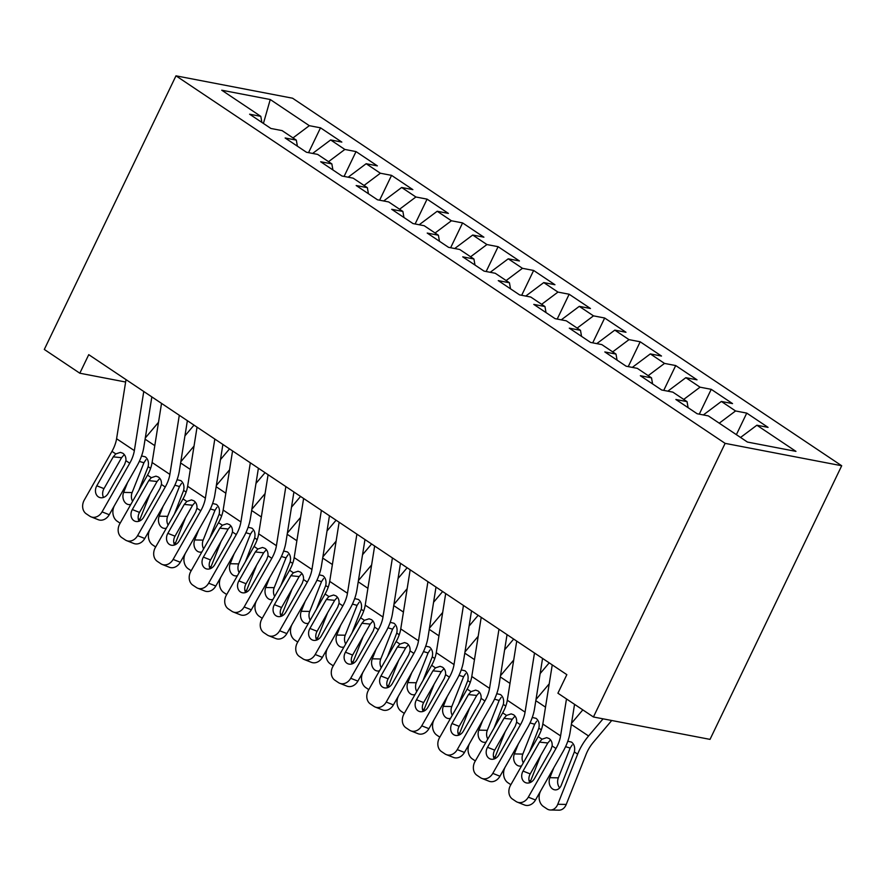 <?xml version="1.0" encoding="UTF-8"?>
<svg xmlns="http://www.w3.org/2000/svg" width="886" height="886" viewBox="0 0 886 886"><rect width="100%" height="100%" fill="white"/><g stroke="black" fill="none" stroke-linecap="round" stroke-linejoin="round"><path stroke-width="1.33" d="M841.7 465.748L292.568 98.213L175.982 75.831L725.125 443.365L841.7 465.748L710.018 739.378L593.432 716.984L725.125 443.365M263.419 123.442L270.252 99.52L221.733 90.206L260.805 116.354L249.619 114.205L270.928 128.47L282.113 130.619L296.323 140.132L285.137 137.983L306.456 152.248L317.642 154.397L331.851 163.899L320.666 161.75L341.974 176.015L353.16 178.164L367.369 187.677L356.183 185.528L377.491 199.793L388.677 201.942L402.886 211.455L391.701 209.306L413.009 223.571L424.195 225.72L438.404 235.222L427.218 233.073L448.537 247.338L459.712 249.487L473.921 259L462.736 256.851L484.055 271.116L495.241 273.265L509.45 282.767L498.264 280.618L519.573 294.883L530.758 297.031L544.968 306.545L533.782 304.396L555.09 318.661L566.276 320.81L580.485 330.323L569.299 328.174L590.608 342.439L601.793 344.588L616.003 354.09L604.817 351.941L626.136 366.206L637.322 368.354L651.52 377.868L640.334 375.719L661.654 389.984L672.839 392.133L687.049 401.635L675.863 399.486L697.171 413.751L708.357 415.899L747.43 442.059L795.949 451.373L756.877 425.225L768.062 427.373L746.754 413.109L735.568 410.96L721.359 401.447L732.545 403.595L711.236 389.331L700.051 387.182L685.842 377.68L697.027 379.828L675.708 365.564L664.522 363.415L650.324 353.902L661.499 356.05L640.19 341.786L629.005 339.637L614.795 330.124L625.981 332.272L604.673 318.008L593.487 315.859L579.278 306.357L590.464 308.505L569.155 294.241L557.97 292.092L543.76 282.579L554.946 284.727L533.638 270.463L522.452 268.314L508.243 258.812L519.429 260.96L498.109 246.696L486.923 244.547L472.714 235.034L483.9 237.182L462.592 222.918L451.406 220.769L437.197 211.256L448.382 213.404L427.074 199.14L415.888 196.991L401.679 187.489L412.865 189.637L391.557 175.373L380.371 173.224L366.162 163.711L377.347 165.859L356.028 151.595L344.853 149.446L330.644 139.944L341.83 142.092L320.51 127.828L308.561 152.647M270.252 99.52L309.325 125.679L320.51 127.828M593.432 716.984L557.914 693.206L566.841 674.656L88.744 354.666L79.818 373.216L125.624 382.021M330.644 139.944L312.625 153.433M344.853 149.446L328.518 161.684M260.805 116.354L261.868 122.401M366.162 163.711L348.154 177.211M380.371 173.224L364.046 185.451M296.323 140.132L297.386 146.179M401.679 187.489L383.671 200.978M415.888 196.991L399.564 209.229M331.851 163.899L332.903 169.957M437.197 211.256L419.189 224.756M451.406 220.769L435.081 232.996M367.369 187.677L368.421 193.724M472.714 235.034L454.706 248.523M486.923 244.547L470.599 256.774M402.886 211.455L403.95 217.502M508.243 258.812L490.224 272.301M522.452 268.314L506.127 280.552M438.404 235.222L439.467 241.269M543.76 282.579L525.752 296.068M557.97 292.092L541.645 304.319M473.921 259L474.985 265.047M579.278 306.357L561.27 319.846M593.487 315.859L577.163 328.097M509.45 282.767L510.502 288.814M614.795 330.124L596.787 343.624M629.005 339.637L612.68 351.864M544.968 306.545L546.02 312.592M650.324 353.902L632.305 367.391M664.522 363.415L648.198 375.642M580.485 330.323L581.548 336.37M685.842 377.68L667.834 391.169M700.051 387.182L683.726 399.409M616.003 354.09L617.066 360.137M721.359 401.447L703.351 414.936M735.568 410.96L719.244 423.187M651.52 377.868L652.583 383.915M756.877 425.225L740.552 437.451M687.049 401.635L688.101 407.682M175.982 75.831L44.3 349.449L79.818 373.216M309.325 125.679L293 137.906M746.754 413.109L736.377 434.661M711.236 389.331L699.287 414.161M675.708 365.564L663.758 390.383M640.19 341.786L628.24 366.616M604.673 318.008L592.723 342.838M569.155 294.241L557.205 319.071M533.638 270.463L521.688 295.293M498.109 246.696L486.159 271.515M462.592 222.918L450.642 247.748M427.074 199.14L415.124 223.97M391.557 175.373L379.607 200.203M356.028 151.595L344.089 176.425M566.475 698.943L560.583 735.901A26.237 15.217 -56.2 0 1 555.976 748.515L528.311 797.156L535.487 799.992A10.488 8.483 111.6 0 1 524.523 804.997L517.346 802.151A10.488 8.483 -68.4 0 0 528.311 797.156M574.549 704.337L570.075 732.434A39.349 22.814 -56.2 0 1 563.153 751.361L535.487 799.992M552.244 664.888L542.819 724.017A26.237 15.217 -56.2 0 1 538.212 736.631L510.546 785.262A10.488 8.483 -68.4 0 0 512.496 799.094L516.04 801.476A10.488 8.483 -68.4 0 0 517.346 802.151M550.527 739.854L547.814 742.977L539.485 742.136L523.039 771.075L530.216 773.91L547.814 742.977M530.216 773.91A8.395 6.789 -68.4 0 0 529.773 782.715M539.485 742.136L542.033 739.19L546.684 737.661L549.11 738.547C551.391 740.187 552.399 742.656 552.144 745.957L550.859 749.744L534.402 778.683A8.395 6.789 111.6 0 1 525.631 782.681A8.395 6.789 111.6 0 1 524.59 782.139A8.395 6.789 111.6 0 1 523.039 771.075M540.46 791.242L540.017 792.383A10.488 8.007 -88.9 0 0 543.406 806.493L546.961 808.874A10.488 8.007 -88.9 0 0 550.461 810.003A10.488 8.007 -88.9 0 0 557.77 804.278L566.243 804.433A10.488 8.007 91.1 0 1 558.933 810.169L550.461 810.003M582.822 709.874L571.536 723.242M603.056 718.834L588.57 735.989A39.349 22.814 123.8 0 0 577.65 754.141L557.77 804.278M611.728 720.495L593.398 742.202A26.237 15.217 123.8 0 0 586.111 754.307L566.243 804.433M567.793 741.239L571.57 742.114C574.316 744.362 575.247 747.64 574.35 751.937L561.248 785.295A8.395 6.412 91.1 0 1 555.4 789.891A8.395 6.412 91.1 0 1 552.598 788.972A8.395 6.412 91.1 0 1 549.885 777.687L553.816 767.774M572.179 744.982L570.174 748.039L558.346 777.853A8.395 6.412 -88.9 0 0 559.675 787.875M534.491 653.004L525.066 712.134A26.237 15.217 -56.2 0 1 520.447 724.748L492.793 773.378L499.97 776.225A10.488 8.483 111.6 0 1 489.006 781.219L481.829 778.384A10.488 8.483 -68.4 0 0 492.793 773.378M542.564 658.409L534.546 708.656A39.349 22.814 -56.2 0 1 527.635 727.583L499.97 776.225M516.726 641.121L507.301 700.239A26.237 15.217 -56.2 0 1 502.694 712.853L475.029 761.495A10.488 8.483 -68.4 0 0 476.978 775.316L480.522 777.698A10.488 8.483 -68.4 0 0 481.829 778.384M515.01 716.087L512.285 719.21L503.968 718.369L487.51 747.297L494.698 750.143L512.285 719.21M494.698 750.143A8.395 6.789 -68.4 0 0 494.255 758.948M503.968 718.369L506.515 715.423L511.167 713.883L513.592 714.769C515.862 716.409 516.881 718.878 516.627 722.179L515.342 725.977L498.884 754.905A8.395 6.789 111.6 0 1 490.113 758.914A8.395 6.789 111.6 0 1 489.072 758.361A8.395 6.789 111.6 0 1 487.51 747.297M498.973 629.226L489.548 688.356A26.237 15.217 -56.2 0 1 484.93 700.97L457.265 749.611L464.452 752.447A10.488 8.483 111.6 0 1 453.488 757.452L446.311 754.606A10.488 8.483 -68.4 0 0 457.265 749.611M507.047 634.631L499.028 684.889A39.349 22.814 -56.2 0 1 492.118 703.805L464.452 752.447M481.209 617.343L471.784 676.472A26.237 15.217 -56.2 0 1 467.166 689.087L439.511 737.717A10.488 8.483 -68.4 0 0 441.45 751.549L445.005 753.931A10.488 8.483 -68.4 0 0 446.311 754.606M479.492 692.309L476.768 695.432L468.45 694.591L451.993 723.53L459.181 726.365L476.768 695.432M459.181 726.365A8.395 6.789 -68.4 0 0 458.726 735.17M468.45 694.591L470.998 691.645L475.649 690.116L478.075 691.002C480.345 692.642 481.364 695.111 481.109 698.412L479.813 702.199L463.367 731.138A8.395 6.789 111.6 0 1 454.596 735.136A8.395 6.789 111.6 0 1 453.554 734.594A8.395 6.789 111.6 0 1 451.993 723.53M504.942 767.475L504.488 768.616A10.488 8.007 -88.9 0 0 507.888 782.715L510.868 784.708M549.231 683.815L536.019 699.464M540.715 755.459L530.725 780.666A10.488 8.007 91.1 0 1 529.717 782.626M532.276 717.472L536.041 718.336C538.799 720.595 539.729 723.862 538.832 728.159L529.584 751.793M521.599 765.847A8.395 6.412 91.1 0 1 519.883 766.113A8.395 6.412 91.1 0 1 517.081 765.205A8.395 6.412 91.1 0 1 514.367 753.92L518.299 744.007M536.661 721.204L534.657 724.261L522.829 754.086A8.395 6.412 -88.9 0 0 523.305 762.846M469.425 743.697L468.971 744.838A10.488 8.007 -88.9 0 0 472.371 758.948L475.35 760.941M513.714 660.037L500.501 675.697M505.197 731.681L495.196 756.888A10.488 8.007 91.1 0 1 494.2 758.848M549.209 662.85L540.139 673.593M496.758 693.694L500.524 694.569C503.281 696.817 504.2 700.095 503.314 704.392L494.067 728.015M486.082 742.069A8.395 6.412 91.1 0 1 484.365 742.335A8.395 6.412 91.1 0 1 481.563 741.427A8.395 6.412 91.1 0 1 478.839 730.142L482.77 720.229M501.144 697.437L499.128 700.483L487.311 730.308A8.395 6.412 -88.9 0 0 487.787 739.068M463.444 605.459L454.02 664.578A26.237 15.217 -56.2 0 1 449.412 677.192L421.747 725.833L428.935 728.669A10.488 8.483 111.6 0 1 417.97 733.674L410.783 730.839A10.488 8.483 -68.4 0 0 421.747 725.833M471.518 610.864L463.511 661.111A39.349 22.814 -56.2 0 1 456.589 680.038L428.935 728.669M445.691 593.565L436.266 652.694A26.237 15.217 -56.2 0 1 431.648 665.308L403.994 713.95A10.488 8.483 -68.4 0 0 405.932 727.771L409.487 730.153A10.488 8.483 -68.4 0 0 410.783 730.839M443.975 668.542L441.25 671.666L432.933 670.824L416.475 699.752L423.652 702.587L441.25 671.666M423.652 702.587A8.395 6.789 -68.4 0 0 423.209 711.392M432.933 670.824L435.48 667.867L440.12 666.338L442.557 667.224C444.827 668.864 445.835 671.333 445.58 674.634L444.296 678.432L427.838 707.36A8.395 6.789 111.6 0 1 419.067 711.358A8.395 6.789 111.6 0 1 418.026 710.816A8.395 6.789 111.6 0 1 416.475 699.752M427.927 581.681L418.502 640.811A26.237 15.217 -56.2 0 1 413.895 653.425L386.23 702.055L393.406 704.902A10.488 8.483 111.6 0 1 382.453 709.896L375.265 707.061A10.488 8.483 -68.4 0 0 386.23 702.055M436.001 587.086L427.993 637.344A39.349 22.814 -56.2 0 1 421.071 656.26L393.406 704.902M410.174 569.798L400.749 628.916A26.237 15.217 -56.2 0 1 396.131 641.542L368.465 690.172A10.488 8.483 -68.4 0 0 370.414 704.005L373.97 706.375A10.488 8.483 -68.4 0 0 375.265 707.061M408.446 644.764L405.733 647.887L397.415 647.046L380.958 675.985L388.134 678.82L405.733 647.887M388.134 678.82A8.395 6.789 -68.4 0 0 387.691 687.625M397.415 647.046L399.963 644.1L404.603 642.572L407.028 643.457C409.31 645.086 410.318 647.555 410.063 650.867L408.778 654.654L392.321 683.582A8.395 6.789 111.6 0 1 383.549 687.591A8.395 6.789 111.6 0 1 382.508 687.038A8.395 6.789 111.6 0 1 380.958 675.985M433.907 719.93L433.453 721.06A10.488 8.007 -88.9 0 0 436.853 735.17L439.821 737.163M478.196 636.27L464.973 651.919M469.68 707.903L459.679 733.121A10.488 8.007 91.1 0 1 458.682 735.07M513.681 639.083L504.621 649.815M461.241 669.916L465.006 670.791C467.753 673.05 468.683 676.317 467.786 680.614L458.549 704.248M450.553 718.291A8.395 6.412 91.1 0 1 448.848 718.568A8.395 6.412 91.1 0 1 446.046 717.66A8.395 6.412 91.1 0 1 443.321 706.375L447.253 696.451M465.615 673.659L463.611 676.716L451.794 706.541A8.395 6.412 -88.9 0 0 452.259 715.301M398.39 696.152L397.936 697.293A10.488 8.007 -88.9 0 0 401.325 711.403L404.304 713.396M442.668 612.492L429.455 628.141M434.151 684.136L424.161 709.343A10.488 8.007 91.1 0 1 423.165 711.303M478.163 615.305L469.104 626.048M425.723 646.149L429.488 647.024C432.235 649.272 433.165 652.55 432.268 656.836L423.032 680.47M415.036 694.524A8.395 6.412 91.1 0 1 413.319 694.79A8.395 6.412 91.1 0 1 410.517 693.882A8.395 6.412 91.1 0 1 407.804 682.597L411.735 672.684M430.098 649.881L428.093 652.938L416.276 682.763A8.395 6.412 -88.9 0 0 416.741 691.523M392.409 557.914L382.985 617.033A26.237 15.217 -56.2 0 1 378.366 629.647L350.712 678.288L357.889 681.124A10.488 8.483 111.6 0 1 346.924 686.129L339.748 683.294A10.488 8.483 -68.4 0 0 350.712 678.288M400.483 563.308L392.476 613.566A39.349 22.814 -56.2 0 1 385.554 632.493L357.889 681.124M374.645 546.02L365.22 605.149A26.237 15.217 -56.2 0 1 360.613 617.763L332.948 666.394A10.488 8.483 -68.4 0 0 334.897 680.226L338.441 682.608A10.488 8.483 -68.4 0 0 339.748 683.294M372.928 620.986L370.215 624.109L361.887 623.279L345.44 652.207L352.617 655.042L370.215 624.109M352.617 655.042A8.395 6.789 -68.4 0 0 352.174 663.847M361.887 623.279L364.434 620.322L369.085 618.793L371.511 619.679C373.792 621.319 374.8 623.788 374.545 627.089L373.261 630.876L356.803 659.815A8.395 6.789 111.6 0 1 348.032 663.813A8.395 6.789 111.6 0 1 346.991 663.271A8.395 6.789 111.6 0 1 345.44 652.207M362.861 672.374L362.418 673.515A10.488 8.007 -88.9 0 0 365.807 687.625L368.786 689.618M407.15 588.714L393.938 604.374M398.634 660.358L388.644 685.576A10.488 8.007 91.1 0 1 387.647 687.525M442.646 591.538L433.586 602.27M390.194 622.371L393.971 623.246C396.718 625.494 397.648 628.772 396.751 633.069L387.503 656.703M379.518 670.746A8.395 6.412 91.1 0 1 377.801 671.023A8.395 6.412 91.1 0 1 375 670.104A8.395 6.412 91.1 0 1 372.286 658.819L376.218 648.906M394.58 626.114L392.576 629.171L380.747 658.985A8.395 6.412 -88.9 0 0 381.224 667.745M356.892 534.136L347.467 593.266A26.237 15.217 -56.2 0 1 342.849 605.88L315.195 654.51L322.371 657.357A10.488 8.483 111.6 0 1 311.407 662.351L304.23 659.516A10.488 8.483 -68.4 0 0 315.195 654.51M364.966 539.541L356.947 589.788A39.349 22.814 -56.2 0 1 350.036 608.715L322.371 657.357M339.128 522.253L329.703 581.371A26.237 15.217 -56.2 0 1 325.096 593.985L297.43 642.627A10.488 8.483 -68.4 0 0 299.368 656.46L302.923 658.83A10.488 8.483 -68.4 0 0 304.23 659.516M337.411 597.219L334.686 600.343L326.369 599.501L309.912 628.429L317.099 631.275L334.686 600.343M317.099 631.275A8.395 6.789 -68.4 0 0 316.656 640.08M326.369 599.501L328.916 596.555L333.568 595.015L335.993 595.913C338.264 597.541 339.283 600.01 339.028 603.311L337.732 607.109L321.286 636.037A8.395 6.789 111.6 0 1 312.514 640.046A8.395 6.789 111.6 0 1 311.473 639.493A8.395 6.789 111.6 0 1 309.912 628.429M327.344 648.607L326.89 649.748A10.488 8.007 -88.9 0 0 330.29 663.858L333.269 665.84M371.633 564.947L358.42 580.596M363.116 636.591L353.126 661.798A10.488 8.007 91.1 0 1 352.119 663.758M407.128 567.76L398.058 578.492M354.677 598.604L358.442 599.479C361.2 601.727 362.119 604.994 361.233 609.291L351.986 632.925M344.001 646.979A8.395 6.412 91.1 0 1 342.284 647.245A8.395 6.412 91.1 0 1 339.482 646.337A8.395 6.412 91.1 0 1 336.769 635.052L340.689 625.139M359.063 602.336L357.058 605.393L345.23 635.218A8.395 6.412 -88.9 0 0 345.706 643.978M321.374 510.358L311.95 569.488A26.237 15.217 -56.2 0 1 307.331 582.102L279.666 630.743L286.854 633.579A10.488 8.483 111.6 0 1 275.889 638.584L268.713 635.738A10.488 8.483 -68.4 0 0 279.666 630.743M329.448 515.763L321.43 566.021A39.349 22.814 -56.2 0 1 314.508 584.937L286.854 633.579M303.61 498.475L294.185 557.604A26.237 15.217 -56.2 0 1 289.567 570.219L261.913 618.849A10.488 8.483 -68.4 0 0 263.851 632.682L267.406 635.063A10.488 8.483 -68.4 0 0 268.713 635.738M301.893 573.441L299.169 576.564L290.852 575.723L274.394 604.662L281.582 607.497L299.169 576.564M281.582 607.497A8.395 6.789 -68.4 0 0 281.128 616.302M290.852 575.723L293.399 572.777L298.05 571.248L300.476 572.135C302.746 573.774 303.754 576.243 303.51 579.544L302.215 583.331L285.768 612.27A8.395 6.789 111.6 0 1 276.997 616.268A8.395 6.789 111.6 0 1 275.956 615.726A8.395 6.789 111.6 0 1 274.394 604.662M291.826 624.829L291.372 625.97A10.488 8.007 -88.9 0 0 294.772 640.08L297.751 642.073M336.115 541.169L322.903 556.829M327.599 612.813L317.598 638.02A10.488 8.007 91.1 0 1 316.601 639.98M371.611 543.982L362.54 554.725M319.159 574.826L322.925 575.701C325.671 577.949 326.602 581.227 325.716 585.524L316.468 609.147M308.472 623.201A8.395 6.412 91.1 0 1 306.766 623.467A8.395 6.412 91.1 0 1 303.964 622.559A8.395 6.412 91.1 0 1 301.24 611.274L305.172 601.361M323.545 578.569L321.529 581.615L309.712 611.44A8.395 6.412 -88.9 0 0 310.178 620.2M285.846 486.591L276.421 545.71A26.237 15.217 -56.2 0 1 271.814 558.324L244.148 606.965L251.336 609.801A10.488 8.483 111.6 0 1 240.372 614.806L233.184 611.971A10.488 8.483 -68.4 0 0 244.148 606.965M293.919 491.996L285.912 542.243A39.349 22.814 -56.2 0 1 278.99 561.17L251.336 609.801M268.093 474.708L258.668 533.826A26.237 15.217 -56.2 0 1 254.049 546.44L226.395 595.082A10.488 8.483 -68.4 0 0 228.333 608.903L231.888 611.285A10.488 8.483 -68.4 0 0 233.184 611.971M266.376 549.674L263.651 552.798L255.334 551.956L238.877 580.884L246.053 583.73L263.651 552.798M246.053 583.73A8.395 6.789 -68.4 0 0 245.61 592.524M255.334 551.956L257.881 548.999L262.522 547.47L264.958 548.356C267.229 549.996 268.236 552.465 267.982 555.766L266.697 559.564L250.24 588.492A8.395 6.789 111.6 0 1 241.468 592.49A8.395 6.789 111.6 0 1 240.427 591.948A8.395 6.789 111.6 0 1 238.877 580.884M256.309 601.062L255.855 602.203A10.488 8.007 -88.9 0 0 259.255 616.302L262.223 618.295M300.598 517.402L287.374 533.051M292.081 589.035L282.08 614.253A10.488 8.007 91.1 0 1 281.084 616.202M336.082 520.215L327.023 530.947M283.642 551.048L287.407 551.923C290.154 554.182 291.084 557.449 290.187 561.746L280.951 585.38M272.954 599.423A8.395 6.412 91.1 0 1 271.249 599.7A8.395 6.412 91.1 0 1 268.447 598.792A8.395 6.412 91.1 0 1 265.722 587.507L269.654 577.583M288.016 554.791L286.012 557.848L274.195 587.673A8.395 6.412 -88.9 0 0 274.66 596.433M250.328 462.813L240.903 521.943A26.237 15.217 -56.2 0 1 236.296 534.557L208.631 583.187L215.807 586.034A10.488 8.483 111.6 0 1 204.854 591.04L197.667 588.193A10.488 8.483 -68.4 0 0 208.631 583.187M258.402 468.218L250.395 518.476A39.349 22.814 -56.2 0 1 243.473 537.392L215.807 586.034M232.575 450.93L223.15 510.059A26.237 15.217 -56.2 0 1 218.532 522.674L190.867 571.304A10.488 8.483 -68.4 0 0 192.816 585.137L196.371 587.507A10.488 8.483 -68.4 0 0 197.667 588.193M230.847 525.896L228.134 529.02L219.817 528.178L203.359 557.117L210.536 559.952L228.134 529.02M210.536 559.952A8.395 6.789 -68.4 0 0 210.093 568.757M219.817 528.178L222.364 525.232L227.004 523.704L229.43 524.59C231.711 526.229 232.719 528.698 232.464 531.999L231.18 535.786L214.722 564.714A8.395 6.789 111.6 0 1 205.951 568.723A8.395 6.789 111.6 0 1 204.91 568.17A8.395 6.789 111.6 0 1 203.359 557.117M220.791 577.284L220.337 578.425A10.488 8.007 -88.9 0 0 223.726 592.535L226.705 594.528M265.069 493.624L251.857 509.273M256.552 565.268L246.563 590.475A10.488 8.007 91.1 0 1 245.566 592.435M300.564 496.437L291.505 507.18M248.113 527.281L251.89 528.156C254.636 530.404 255.567 533.682 254.67 537.968L245.433 561.602M237.437 575.656A8.395 6.412 91.1 0 1 235.72 575.922A8.395 6.412 91.1 0 1 232.918 575.014A8.395 6.412 91.1 0 1 230.205 563.729L234.137 553.816M252.499 531.024L250.494 534.07L238.677 563.895A8.395 6.412 -88.9 0 0 239.142 572.655M214.811 439.046L205.386 498.165A26.237 15.217 -56.2 0 1 200.768 510.779L173.113 559.42L180.29 562.256A10.488 8.483 111.6 0 1 169.326 567.262L162.149 564.426A10.488 8.483 -68.4 0 0 173.113 559.42M222.884 444.451L214.877 494.698A39.349 22.814 -56.2 0 1 207.955 513.625L180.29 562.256M197.046 427.152L187.622 486.281A26.237 15.217 -56.2 0 1 183.014 498.896L155.349 547.537A10.488 8.483 -68.4 0 0 157.298 561.359L160.842 563.74A10.488 8.483 -68.4 0 0 162.149 564.426M195.33 502.129L192.605 505.241L184.288 504.411L167.842 533.339L175.018 536.174L192.605 505.241M175.018 536.174A8.395 6.789 -68.4 0 0 174.575 544.979M184.288 504.411L186.835 501.454L191.487 499.925L193.912 500.811C196.194 502.451 197.201 504.92 196.947 508.221L195.662 512.019L179.205 540.947A8.395 6.789 111.6 0 1 170.433 544.945A8.395 6.789 111.6 0 1 169.392 544.403A8.395 6.789 111.6 0 1 167.842 533.339M185.263 553.506L184.82 554.647A10.488 8.007 -88.9 0 0 188.209 568.757L191.188 570.75M229.552 469.846L216.339 485.506M221.035 541.49L211.045 566.708A10.488 8.007 91.1 0 1 210.048 568.657M265.047 472.67L255.988 483.402M212.596 503.503L216.372 504.378C219.119 506.626 220.049 509.904 219.152 514.201L209.904 537.835M201.919 551.878A8.395 6.412 91.1 0 1 200.203 552.155A8.395 6.412 91.1 0 1 197.401 551.247A8.395 6.412 91.1 0 1 194.687 539.951L198.619 530.038M216.981 507.246L214.977 510.303L203.149 540.117A8.395 6.412 -88.9 0 0 203.625 548.888M179.293 415.268L169.868 474.398A26.237 15.217 -56.2 0 1 165.25 487.012L137.596 535.642L144.772 538.489A10.488 8.483 111.6 0 1 133.808 543.483L126.632 540.648A10.488 8.483 -68.4 0 0 137.596 535.642M187.367 420.673L179.349 470.931A39.349 22.814 -56.2 0 1 172.438 489.847L144.772 538.489M161.529 403.385L152.104 462.503A26.237 15.217 -56.2 0 1 147.497 475.117L119.831 523.759A10.488 8.483 -68.4 0 0 121.77 537.592L125.325 539.962A10.488 8.483 -68.4 0 0 126.632 540.648M159.812 478.351L157.088 481.475L148.77 480.633L132.313 509.561L139.501 512.407L157.088 481.475M139.501 512.407A8.395 6.789 -68.4 0 0 139.058 521.212M148.77 480.633L151.318 477.687L155.969 476.159L158.395 477.045C160.665 478.673 161.684 481.142 161.429 484.454L160.133 488.241L143.687 517.169A8.395 6.789 111.6 0 1 134.916 521.178A8.395 6.789 111.6 0 1 133.875 520.625A8.395 6.789 111.6 0 1 132.313 509.561M149.745 529.739L149.291 530.88A10.488 8.007 -88.9 0 0 152.691 544.99L155.67 546.972M194.034 446.079L180.822 461.728M185.517 517.723L175.528 542.93A10.488 8.007 91.1 0 1 174.52 544.89M229.529 448.892L220.459 459.624M177.078 479.736L180.844 480.611C183.601 482.859 184.521 486.126 183.635 490.423L174.387 514.057M166.402 528.111A8.395 6.412 91.1 0 1 164.685 528.377A8.395 6.412 91.1 0 1 161.883 527.469A8.395 6.412 91.1 0 1 159.17 516.184L163.09 506.271M181.464 483.468L179.459 486.525L167.631 516.35A8.395 6.412 -88.9 0 0 168.107 525.11M143.765 391.49L134.351 450.62A26.237 15.217 -56.2 0 1 129.733 463.234L102.067 511.875L109.255 514.711A10.488 8.483 111.6 0 1 98.291 519.717L91.114 516.87A10.488 8.483 -68.4 0 0 102.067 511.875M151.838 396.895L143.831 447.153A39.349 22.814 -56.2 0 1 136.909 466.08L109.255 514.711M126.011 379.607L116.587 438.736A26.237 15.217 -56.2 0 1 111.968 451.351L84.314 499.981A10.488 8.483 -68.4 0 0 86.252 513.814L89.807 516.195A10.488 8.483 -68.4 0 0 91.114 516.87M124.295 454.573L121.57 457.697L113.253 456.855L96.796 485.794L103.983 488.629L121.57 457.697M103.983 488.629A8.395 6.789 -68.4 0 0 103.529 497.434M113.253 456.855L115.8 453.909L120.441 452.381L122.877 453.267C125.147 454.906 126.155 457.375 125.912 460.676L124.616 464.463L108.158 493.402A8.395 6.789 111.6 0 1 99.398 497.4A8.395 6.789 111.6 0 1 98.357 496.858A8.395 6.789 111.6 0 1 96.796 485.794M114.228 505.961L113.773 507.102A10.488 8.007 -88.9 0 0 117.173 521.212L120.142 523.205M158.516 422.301L145.304 437.961M150 493.945L139.999 519.152A10.488 8.007 91.1 0 1 139.002 521.112M194.012 425.114L184.941 435.857M141.561 455.958L145.326 456.833C148.073 459.081 149.003 462.359 148.117 466.656L138.869 490.279M130.873 504.333A8.395 6.412 91.1 0 1 129.168 504.61A8.395 6.412 91.1 0 1 126.366 503.691A8.395 6.412 91.1 0 1 123.641 492.406L127.573 482.493M145.946 459.701L143.931 462.758L132.114 492.572A8.395 6.412 -88.9 0 0 132.579 501.332M552.144 745.957L555.976 748.515M538.212 736.631L542.033 739.19M542.819 724.017L560.583 735.901M577.65 754.141L574.35 751.937M588.57 735.989L571.348 724.46M549.885 777.687L558.346 777.853M570.174 748.039L565.567 746.688M516.627 722.179L520.447 724.748M502.694 712.853L506.515 715.423M507.301 700.239L525.066 712.134M481.109 698.412L484.93 700.97M467.166 689.087L470.998 691.645M471.784 676.472L489.548 688.356M529.042 780.632L530.725 780.666M541.324 729.831L538.832 728.159M545.51 707.161L535.82 700.682M514.367 753.92L522.829 754.086M534.657 724.261L530.049 722.921M493.524 756.854L495.196 756.888M505.806 706.053L503.314 704.392M509.993 683.394L500.302 676.915M478.839 730.142L487.311 730.308M499.128 700.483L494.521 699.143M445.58 674.634L449.412 677.192M431.648 665.308L435.48 667.867M436.266 652.694L454.02 664.578M410.063 650.867L413.895 653.425M396.131 641.542L399.963 644.1M400.749 628.916L418.502 640.811M458.007 733.087L459.679 733.121M470.289 682.286L467.786 680.614M474.475 659.616L464.785 653.137M443.321 706.375L451.794 706.541M463.611 676.716L459.003 675.376M422.478 709.309L424.161 709.343M434.771 658.508L432.268 656.836M438.947 635.849L429.267 629.359M407.804 682.597L416.276 682.763M428.093 652.938L423.486 651.598M374.545 627.089L378.366 629.647M360.613 617.763L364.434 620.322M365.22 605.149L382.985 617.033M386.96 685.542L388.644 685.576M399.243 634.741L396.751 633.069M403.429 612.071L393.738 605.592M372.286 658.819L380.747 658.985M392.576 629.171L387.968 627.82M339.028 603.311L342.849 605.88M325.096 593.985L328.916 596.555M329.703 581.371L347.467 593.266M351.443 661.764L353.126 661.798M363.725 610.963L361.233 609.291M367.911 588.304L358.221 581.814M336.769 635.052L345.23 635.218M357.058 605.393L352.44 604.053M303.51 579.544L307.331 582.102M289.567 570.219L293.399 572.777M294.185 557.604L311.95 569.488M315.925 637.986L317.598 638.02M328.208 587.197L325.716 585.524M332.394 564.526L322.703 558.047M301.24 611.274L309.712 611.44M321.529 581.615L316.922 580.275M267.982 555.766L271.814 558.324M254.049 546.44L257.881 548.999M258.668 533.826L276.421 545.71M280.408 614.22L282.08 614.253M292.69 563.418L290.187 561.746M296.865 540.748L287.186 534.269M265.722 587.507L274.195 587.673M286.012 557.848L281.405 556.508M232.464 531.999L236.296 534.557M218.532 522.674L222.364 525.232M223.15 510.059L240.903 521.943M244.879 590.441L246.563 590.475M257.173 539.64L254.67 537.968M261.348 516.981L251.668 510.491M230.205 563.729L238.677 563.895M250.494 534.07L245.887 532.73M196.947 508.221L200.768 510.779M183.014 498.896L186.835 501.454M187.622 486.281L205.386 498.165M209.362 566.675L211.045 566.708M221.644 515.874L219.152 514.201M225.83 493.203L216.14 486.724M194.687 539.951L203.149 540.117M214.977 510.303L210.37 508.963M161.429 484.454L165.25 487.012M147.497 475.117L151.318 477.687M152.104 462.503L169.868 474.398M173.844 542.896L175.528 542.93M186.126 492.095L183.635 490.423M190.313 469.436L180.622 462.946M159.17 516.184L167.631 516.35M179.459 486.525L174.841 485.185M125.912 460.676L129.733 463.234M111.968 451.351L115.8 453.909M116.587 438.736L134.351 450.62M138.327 519.118L139.999 519.152M150.609 468.329L148.117 466.656M154.795 445.658L145.105 439.179M123.641 492.406L132.114 492.572M143.931 462.758L139.323 461.407"/></g></svg>
